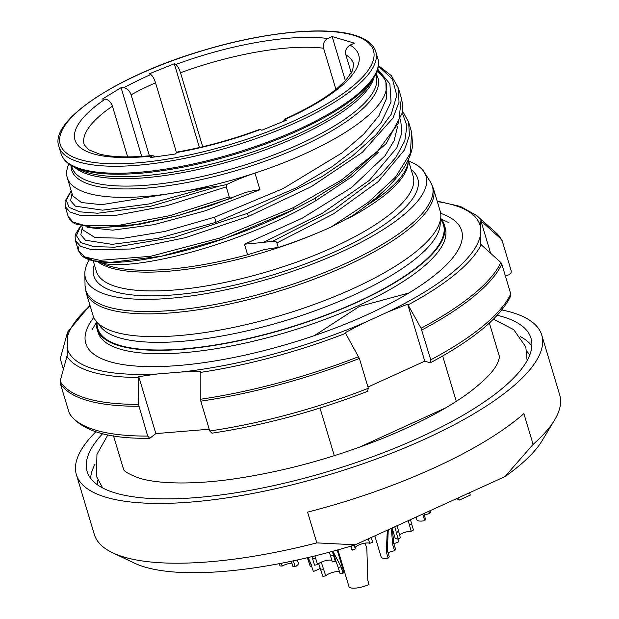<?xml version="1.0" encoding="UTF-8"?>
<svg xmlns="http://www.w3.org/2000/svg" width="619" height="619" viewBox="0 0 619 619"><rect width="100%" height="100%" fill="white"/><g stroke="black" fill="none" stroke-linecap="round" stroke-linejoin="round"><path stroke-width="0.93" d="M388.036 552.744A7.939 2.375 -16.7 0 1 394.566 550.786L392.655 544.441L393.746 543.188L392.353 528.835M387.332 530.189L386.271 551.753L388.175 558.106A11.212 3.35 163.3 0 1 381.172 557.046L374.828 535.884M393.746 543.188L395.657 549.54L394.566 550.786M388.175 558.106L389.266 556.852L387.362 550.508L388.26 529.763M392.655 544.441L391.347 528.355M456.613 498.628A119.591 35.77 163.3 0 1 459.166 500.175L458.455 497.792M355.229 544.805L504.942 476.615L533.106 444.372A242.927 72.655 -16.7 0 0 554.5 420.169A242.927 72.655 -16.7 0 0 559.684 394.845L541.749 335.065A242.927 72.655 163.3 0 1 378.998 458.014A242.927 72.655 163.3 0 1 106.159 497.297A242.927 72.655 -16.7 0 1 76.392 474.68L94.328 534.46A242.927 72.655 -16.7 0 0 112.596 552.752A242.927 72.655 -16.7 0 0 124.094 557.077A242.927 72.655 -16.7 0 0 316.82 542.886L355.229 544.805A224.24 67.069 163.3 0 1 134.215 563.05L112.596 552.752M554.5 420.169L542.128 440.674A224.24 67.069 163.3 0 1 504.942 476.615M533.106 444.372L523.883 413.631A242.927 72.655 163.3 0 1 307.597 512.145L316.82 542.886M541.749 335.065A242.927 72.655 163.3 0 0 511.983 312.448A242.927 72.655 -16.7 0 0 501.854 309.957M95.883 431.753A242.927 72.655 -16.7 0 0 76.392 474.68M102.661 433.656A231.715 69.305 -16.7 0 0 87.132 471.461A231.715 69.305 -16.7 0 0 115.521 493.034A231.715 69.305 -16.7 0 0 375.772 455.561A231.715 69.305 -16.7 0 0 531.009 338.284A231.715 69.305 -16.7 0 0 502.62 316.711A231.715 69.305 -16.7 0 0 497.243 315.28M442.662 355.979L456.28 401.36M320 408.029L334.299 455.692M489.374 323.064L498.798 354.47A196.208 58.681 163.3 0 1 499.239 356.296M122.632 466.231A196.238 58.689 -16.7 0 0 123.297 468.405C122.926 470.773 128.326 474.053 139.499 478.247C160.654 484.615 198.328 484.352 236.21 478.572C285.374 471.152 334.376 457.673 383.215 438.159C419.489 423.342 448.419 407.906 470.022 391.858C484.778 380.484 493.892 371.036 497.351 363.515C499.146 359.314 499.742 356.691 499.138 355.646A196.238 58.689 -16.7 0 0 498.496 353.464M123.576 469.016A196.208 58.681 163.3 0 1 122.933 467.237L113.509 435.822M444.256 224.689L445.278 228.109A181.259 54.209 163.3 0 1 323.838 319.845A181.259 54.209 163.3 0 1 120.264 349.162A181.259 54.209 -16.7 0 1 98.05 332.279L97.028 328.867A181.259 54.209 -16.7 0 0 119.235 345.742A181.259 54.209 -16.7 0 0 322.816 316.425A181.259 54.209 -16.7 0 0 444.256 224.689A181.259 54.209 -16.7 0 0 440.697 218.314M408.85 292.996L359.299 306.49L314.475 335.56M445.641 407.906L358.834 447.444M96.487 321.578A181.259 54.209 -16.7 0 0 97.028 328.867M97.067 322.236L97.098 324.108A180.462 53.977 -16.7 0 0 356.637 302.219A180.462 53.977 163.3 0 0 441.579 220.766L440.566 219.18M98.436 323.575L99.551 325.339A178.458 53.373 -16.7 0 0 353.635 295.108A178.458 53.373 163.3 0 0 440.21 223.142L440.171 221.053M440.155 211.033A181.259 54.209 163.3 0 1 318.715 302.768A181.259 54.209 163.3 0 1 115.142 332.078A181.259 54.209 163.3 0 1 92.927 315.203L86.095 292.416A181.259 54.209 163.3 0 0 108.302 309.291A181.259 54.209 163.3 0 0 311.883 279.981A181.259 54.209 163.3 0 0 433.323 188.246L440.155 211.033M89.345 259.748A177.754 53.164 -16.7 0 0 84.842 273.869A177.754 53.164 -16.7 0 0 107.304 294.884A177.754 53.164 -16.7 0 0 313.756 263.547A177.754 53.164 -16.7 0 0 424.154 172.074A177.754 53.164 -16.7 0 0 408.579 161.056M351.306 216.457L330.979 227.103A176.585 52.816 163.3 0 1 278.241 247.507A74.744 22.354 163.3 0 0 263.578 249.79L247.623 254.734A166.31 49.744 163.3 0 1 109.524 266.062A166.31 49.744 163.3 0 1 100.719 262.642L99.071 261.752M68.206 216.534L72.957 221.942L83.255 225.347L118.817 225.331L169.854 215.675L229.247 196.865L226.26 186.899L166.867 205.709L115.83 215.366L80.269 215.381L69.962 211.977L65.212 206.553L68.206 216.534L70.295 220.31L74.814 223.807L96.077 228.14L140.923 224.047L177.073 215.853L211.272 205.423L242.261 193.708M408.378 159.555A166.31 49.744 163.3 0 1 405.484 170.032A166.31 49.744 163.3 0 1 375.385 199.852L388.469 186.551M72.717 195.821L81.391 202.521L101.516 204.696L168.786 193.786A166.31 49.744 163.3 0 1 87.658 193.174A166.31 49.744 -16.7 0 1 67.278 177.692L72.717 195.821M68.902 163.958A166.31 49.744 -16.7 0 0 67.278 177.692M375.385 199.852L367.647 204.765M330.979 227.103L368.212 202.374L395.456 177.189L410.374 153.249L411.604 132.126L412.656 145.256C409.948 166.813 389.243 190.737 350.516 217.021M411.604 132.126L408.617 122.16L409.422 135.36L404.447 149.953L378.147 181.684L333.517 213.864L276.871 242.95L278.241 247.507M402.203 112.557L406.938 125.765L404.795 140.853L395.912 157.334L380.693 174.682L334.128 209.648L272.964 241.147L263.292 242.416L322.275 213.338L369.319 180.415L396.926 147.701L401.893 132.69L400.586 119.212M276.871 242.95C276.879 241.921 275.579 241.317 272.964 241.147M263.292 242.416L244.466 244.211L302.258 218.19L351.569 187.542L385.033 155.779L394.117 140.637L397.56 126.578M100.719 262.642C130.508 272.383 239.592 245.867 316.046 200.541L351.909 176.717L378.224 152.39M83.836 256.452L93.972 260.808L110.84 262.348L161.366 256.22L226.237 237.959L293.77 209.547A2.801 0.542 63.5 0 0 293.808 209.532C229.858 241.774 153.125 262.27 112.673 262.363C97.539 262.626 87.194 260.375 81.646 255.601L78.451 250.695L85.058 257.055L99.883 260.32L150.572 256.32L219.884 238.021L293.421 207.613L341.355 180.114L377.83 150.943L398.651 122.732L401.36 97.964L402.528 104.077L402.095 113.246L386.271 143.531L346.702 178.473L312.881 199.488L293.808 209.532A2.801 0.542 63.5 0 0 293.421 207.613M378.371 66.14L392.431 79.131L396.794 95.388L391.262 114.182L376.236 134.64L352.668 155.787L322.035 176.616L247.352 213.408L174.295 237.286L114.523 247.19L93.809 246.625L80.857 242.625L76.4 235.584L80.733 226.082M378.441 65.622L391.285 75.619L398.365 87.999L399.007 102.251L392.972 118.074L362.254 152.406L311.342 186.629L248.498 216.402L185.568 237.634L130.532 249L91.821 249.759L80.594 246.354L75.464 240.721L75.1 236.659L75.696 233.951L80.524 226.02M376.956 71.533A166.31 49.744 -16.7 0 1 384.623 79.139L377.474 70.063M82.265 227.645L80.818 234.856L85.476 240.242L112.093 244.35L157.86 238.423L215.675 222.407L296.749 187.658L332.326 166.542L361.163 144.397L381.219 122.454L391.046 101.903L389.885 83.851L377.722 69.235M78.296 246.888L78.451 250.695L75.464 240.721M384.623 79.139A166.31 49.744 163.3 0 1 385.869 82.11A166.31 49.744 163.3 0 1 254.966 173.103A74.744 22.354 -16.7 0 0 226.716 184.547L226.26 186.899M87.031 227.359L112.635 230.167L153.783 224.689L205.098 210.87L259.949 189.724C251.724 190.799 245.673 192.184 241.82 193.894M81.886 226.376L82.969 229.974L95.009 237.549L123.436 238.269L164.863 231.444L214.445 217.215L283.053 188.625L341.874 152.97L363.693 134.215L378.828 115.846L386.473 98.599L385.869 82.11M73.584 222.298L93.446 227.954L129.704 225.858L177.993 215.605L232.558 197.74M229.247 196.865C229.27 197.979 230.469 198.235 232.852 197.623M259.949 189.724L254.966 173.103A166.31 49.744 -16.7 0 1 168.786 193.786L207.783 187.441L219.134 186.133L151.129 206.158L97.663 213.238L79.789 211.83L69.127 207.373L66.225 200.27L71.27 191M219.134 186.133L226.716 184.547M72.021 193.492L70.581 200.757L75.379 206.166L102.561 210.174L149.148 203.945L207.783 187.441M154.99 156.909L152.754 155.477L150.285 157.574L175.309 154.03L176.717 152.514A148.088 44.289 -16.7 0 0 260.32 129.526L261.806 130.245L286.582 120.094L285.088 119.374A148.088 44.289 -16.7 0 0 350.122 45.102L354.401 43.152L332.14 36.567L327.861 38.517A148.088 44.289 -16.7 0 0 175.734 64.492L174.303 63.742L149.349 73.8L150.781 74.551A148.088 44.289 -16.7 0 0 123.831 87.774L121.1 87.666L102.445 99.017L105.176 99.125C108.472 99.659 110.894 102.003 112.434 106.159L127.661 156.893M332.14 36.567L345.387 80.733M335.924 89.376L323.582 48.228C322.7 43.941 324.124 40.707 327.861 38.517M350.122 45.102C346.385 47.292 344.961 50.534 345.843 54.812A140.614 42.053 163.3 0 1 353.573 63.873L352.644 70.512L345.851 80.238L337.231 88.316C324.557 98.746 306.908 109.076 284.283 119.297L285.088 119.374M351.321 73.065L345.843 54.812M283.641 121.301L284.283 119.297M260.32 129.526L259.547 129.433C232.334 139.546 205.051 147.051 177.676 151.949L176.717 152.514M121.1 87.666L141.72 156.414M123.831 87.774C127.127 88.316 129.549 90.66 131.089 94.808L149.396 155.81M176.531 152.715L155.555 82.799C154.154 78.582 152.568 75.828 150.781 74.551M174.303 63.742L199.434 147.508M175.734 64.492C177.521 65.769 179.115 68.523 180.516 72.748L202.715 146.742M459.166 500.175L470.285 495.107L469.573 492.724M429.942 510.776L430.437 512.408L429.609 513.615L428.897 511.248M422.762 514.049L424.75 520.68A11.212 3.35 163.3 0 1 416.85 519.767L416.053 517.105M424.75 520.68L425.578 519.473L423.806 513.569M429.609 513.615A7.939 2.375 -16.7 0 0 424.301 515.209M409.298 524.982L411.534 523.659L413.438 530.003L411.202 531.326L408.2 520.68M394.814 526.777L398.11 539.064A11.212 3.35 163.3 0 1 395.03 537.756L392.106 528.007M411.534 523.659L410.498 519.635M397.104 525.732L400.346 537.741L398.11 539.064M411.202 531.326A7.939 2.375 -16.7 0 0 400.4 534.236A7.939 2.375 -16.7 0 0 399.472 534.847M335.351 561.402L332.318 561.951L330.407 555.607L333.44 555.05L335.351 561.402A11.212 3.35 163.3 0 0 335.684 560.079L333.03 551.227M311.945 556.628L314.545 565.193L317.578 564.644L314.924 555.908M333.44 555.05L332.271 551.428M330.407 555.607L329.323 552.225M331.838 560.365A7.939 2.375 -16.7 0 0 326.964 560.373A7.939 2.375 -16.7 0 0 317.578 564.644M293.398 560.829L295.186 566.787A11.212 3.35 163.3 0 0 298.335 563.143L297.391 559.971M279.331 563.654L280.012 565.944L282.225 566.06L281.39 563.259M291.348 561.263L292.973 566.664L295.186 566.787M291.92 563.158A7.939 2.375 -16.7 0 0 282.225 566.06M371.23 537.516L372.653 542.244L369.69 543.389L368.328 538.84M351.135 546.043L352.35 550.098A11.212 3.35 163.3 0 1 351.762 549.386L350.787 546.151M352.35 550.098L355.306 548.945L354.161 545.13M369.69 543.389A7.939 2.375 -16.7 0 0 359.925 544.542A7.939 2.375 -16.7 0 0 354.966 547.8M343.034 573.287L340.079 573.728L338.175 567.383L341.131 566.934L343.034 573.287A11.212 3.35 163.3 0 0 343.661 571.592L337.2 550.074M318.677 563.592L322.809 576.343L325.756 575.902L321.246 562.145M341.131 566.934L333.231 551.9M338.175 567.383L335.715 560.551M339.498 571.778A7.939 2.375 -16.7 0 0 335.568 571.778A7.939 2.375 -16.7 0 0 325.756 575.902M313.361 571.438L310.931 564.226L313.361 571.438A11.212 3.35 163.3 0 0 320.317 568.141M307.341 557.727L310.258 566.408L307.542 557.68M311.458 565.085L308.146 557.533M310.931 564.226L308.115 557.541M311.473 566.045A7.939 2.375 -16.7 0 0 310.258 566.408M397.994 539.056L398.814 541.787A14.013 4.194 163.3 0 1 393.893 543.66M365.179 543.126L366.85 548.697L367.818 580.398L369.04 584.475A14.013 4.194 163.3 0 1 348.938 586.526L337.943 549.865M505.321 275.788L508.501 274.929C510.667 274.109 511.542 272.639 511.116 270.534L502.171 240.706L501.173 239.127A232.148 69.429 -16.7 0 0 495.726 232.504L502.171 240.706M63.378 369.172L60.53 359.654L60.5 357.813L67.572 332.101L67.2 355.445L60.136 381.165A232.148 69.429 -16.7 0 0 138.47 404.339L147.686 436.078L149.721 438.298L155.856 433.602L209.222 429.222M367.957 387.053L424.766 361.171L429.981 362.719L430.762 359.832A232.651 69.583 -16.7 0 0 510.752 293.878L510.582 296.246C500.16 317.508 473.481 339.661 430.553 362.688L429.981 362.719M367.547 391.154L368.328 388.275L359.376 358.447L345.232 332.635L363.995 322.855L388.26 311.798L407.666 304.192L421.059 328.225A232.148 69.429 -16.7 0 0 500.802 262.471L501.8 264.05L510.752 293.878M500.802 262.471L480.514 244.126L480.298 235.901L480.886 220.782L501.173 239.127M155.856 433.602L138.764 376.623L157.412 373.977L181.529 371.996L200.827 371.524L200.804 401.158L209.756 430.986L211.953 433.192C263.903 425.323 315.938 411.31 368.05 391.154M60.136 381.165L60.159 382.999L69.398 413.515C81.174 430.646 107.946 438.91 149.721 438.298M138.47 404.339L138.764 376.623M421.059 328.225L430.762 359.832M67.27 332.852L67.572 332.101M440.674 213.354A196.208 58.681 -16.7 0 1 457.464 251.105A196.208 58.681 -16.7 0 1 300.904 340.048A196.208 58.681 -16.7 0 1 109.826 361.682A196.208 58.681 163.3 0 1 100.541 358.184A196.208 58.681 163.3 0 1 93.779 317.423M490.604 253.186L480.886 220.782M424.766 361.171L407.666 304.192M386.271 551.753L387.362 550.508M95.009 464.312A231.715 69.305 -16.7 0 0 90.637 478.317M520.502 336.651A231.715 69.305 163.3 0 1 531.86 345.944M526.839 351.283A226.105 67.626 163.3 0 1 529.686 355.236M97.771 480.019A226.105 67.626 -16.7 0 0 97.57 484.878M424.154 172.074L430.437 181.955A180.941 54.116 163.3 0 1 318.058 275.068A180.941 54.116 163.3 0 1 107.907 306.962A180.941 54.116 163.3 0 1 85.043 285.576L86.095 292.416M411.148 169.598A169.111 50.58 163.3 0 1 320.503 257.961A169.111 50.58 163.3 0 1 114.523 291.595A169.111 50.58 163.3 0 1 94.343 264.646M408.354 160.306L413.159 176.314A165.374 49.458 163.3 0 1 302.358 260.011A165.374 49.458 163.3 0 1 116.62 286.759A165.374 49.458 163.3 0 1 96.355 271.354L93.183 260.777M318.127 232.682A165.374 49.458 163.3 0 1 110.987 267.965A165.374 49.458 163.3 0 1 97.322 261.52M247.623 254.734L244.466 244.211M408.153 162.24A165.374 49.458 163.3 0 1 348.497 218.275M316.046 200.541A4.673 1.602 60 0 1 315.466 198.041M248.498 216.402L247.352 213.408M215.675 222.407A4.673 1.122 71.3 0 0 214.445 217.215M71.03 165.358A159.934 47.833 -16.7 0 0 91.241 184.919A159.934 47.833 -16.7 0 0 277.946 156.352A159.934 47.833 -16.7 0 0 375.95 73.878M71.456 165.613L71.966 167.292A158.835 47.508 -16.7 0 0 91.426 182.087A158.835 47.508 -16.7 0 0 269.822 156.398A158.835 47.508 -16.7 0 0 376.236 76.005L375.733 74.326M74.605 167.254A158.835 47.508 -16.7 0 0 89.206 174.666A158.835 47.508 -16.7 0 0 254.378 153.69A158.835 47.508 -16.7 0 0 374.008 77.429M74.326 167.122L79.99 169.823A159.934 47.833 -16.7 0 0 87.565 172.67A159.934 47.833 -16.7 0 0 243.306 155.036A159.934 47.833 -16.7 0 0 370.928 82.536L374.17 77.166A164.832 49.296 163.3 0 1 242.648 151.879A164.832 49.296 163.3 0 1 82.126 170.055A164.832 49.296 163.3 0 1 74.326 167.122C67.162 163.687 62.736 159.199 61.041 153.659L58.952 146.68A165.374 49.458 -16.7 0 0 79.217 162.077A165.374 49.458 -16.7 0 0 264.955 135.329A165.374 49.458 -16.7 0 0 375.756 51.632C373.45 44.197 366.347 38.703 354.455 35.151C324.813 25.952 263.454 32.196 203.372 50.348C117.827 75.34 48.684 120.666 58.952 146.68M374.17 77.166C378.263 70.349 379.486 64.167 377.845 58.612A165.374 49.458 163.3 0 1 267.052 142.308A165.374 49.458 163.3 0 1 81.306 169.057A165.374 49.458 163.3 0 1 61.041 153.659M353.418 35.237A163.509 48.901 -16.7 0 0 138.919 74.396A163.509 48.901 -16.7 0 0 80.261 159.656A163.509 48.901 -16.7 0 0 294.76 120.504A163.509 48.901 -16.7 0 0 353.418 35.237M151.686 156.058A148.088 44.289 163.3 0 1 105.176 99.125M112.434 106.159A140.614 42.053 -16.7 0 0 84.207 144.691L88.71 149.767L99.241 153.992C111.907 157.257 129.742 157.752 152.754 155.477M155.555 82.799A140.614 42.053 -16.7 0 0 131.089 94.808M323.582 48.228A140.614 42.053 -16.7 0 0 180.516 72.748M422.847 514.327L423.164 513.863M396.206 532.719L398.443 531.396M312.641 558.849L315.675 558.292M320.905 569.998L323.853 569.55M307.821 559.197L308.355 560.056M209.756 430.986A232.651 69.583 -16.7 0 0 368.328 388.275M69.104 412.827A232.651 69.583 -16.7 0 0 147.686 436.078M359.376 358.447A232.651 69.583 163.3 0 1 200.804 401.158M138.741 406.25A232.651 69.583 163.3 0 1 60.159 382.999M501.8 264.05A232.651 69.583 163.3 0 1 421.81 330.004M200.541 399.247A232.148 69.429 -16.7 0 0 358.625 356.668M345.665 333.324A218.623 65.39 163.3 0 1 200.765 372.352M138.702 377.443A218.623 65.39 163.3 0 1 66.898 356.196M481.187 244.613A218.623 65.39 163.3 0 1 408.099 304.888M495.726 232.504L476.769 215.613A218.623 65.39 163.3 0 1 481.559 221.269M181.529 371.996A215.389 64.422 -16.7 0 0 363.995 322.855M66.991 347.22A215.389 64.422 -16.7 0 0 157.412 373.977M90.103 305.786A215.389 64.422 -16.7 0 0 67.131 338.152M388.26 311.798A215.389 64.422 -16.7 0 0 480.298 235.901M480.445 226.833A215.389 64.422 -16.7 0 0 437.331 201.608M441.308 219.064L448.945 222.701M96.386 322.538L92.014 329.78M430.437 181.955L433.323 188.246M84.842 273.869L85.043 285.576M408.617 122.16L402.435 110.824M398.365 87.999L401.36 97.964M71.216 190.814L65.065 201.175L65.212 206.568M377.845 58.612L375.756 51.632M493.49 319.149L513.747 329.679L525.81 346.957L527.109 360.66M102.708 487.989L96.432 476.452L96.951 454.323L107.923 434.824M67.486 332.256L89.948 305.26M476.769 215.613L460.582 206.506L437.176 201.09"/></g></svg>
